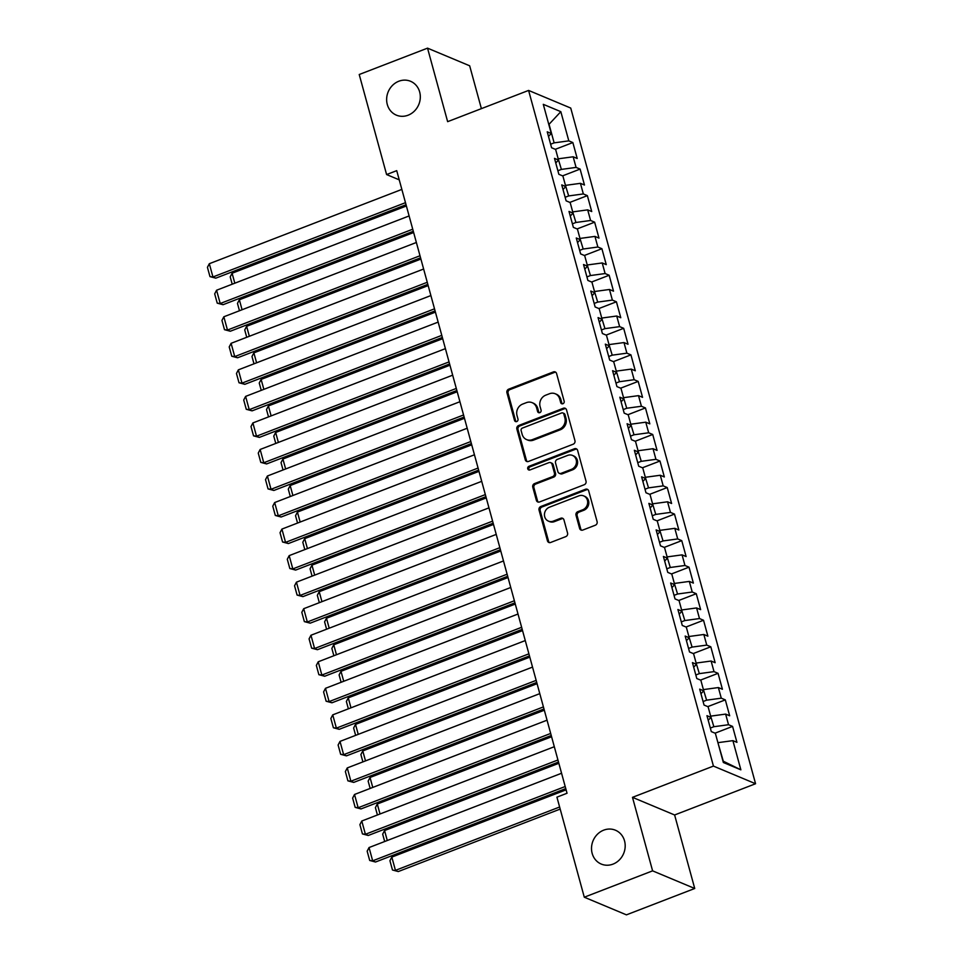 <?xml version="1.0" encoding="UTF-8"?>
<svg xmlns="http://www.w3.org/2000/svg" width="963" height="963" viewBox="0 0 963 963"><rect width="100%" height="100%" fill="white"/><g stroke="black" fill="none" stroke-linecap="round" stroke-linejoin="round"><path stroke-width="1.44" d="M562.922 403.738A1.974 1.782 -67.3 0 0 564.162 401.234L556.59 373.56A2.817 2.54 -67.3 0 0 553.4 371.911L508.705 389.16A2.817 2.54 -67.3 0 0 506.935 392.723L514.507 420.41A1.974 1.782 -67.3 0 0 516.734 421.553A1.974 1.782 -67.3 0 0 517.974 419.061L516.999 415.486A9.004 8.125 -67.3 0 1 522.668 404.075L526.388 402.642A9.004 8.125 -67.3 0 1 532.154 402.666A9.004 8.125 -67.3 0 1 536.62 407.915L537.595 411.49A1.974 1.782 -67.3 0 0 539.834 412.646A1.974 1.782 -67.3 0 0 541.074 410.154L540.087 406.567A9.004 8.125 -67.3 0 1 545.756 395.167L549.488 393.735A9.004 8.125 -67.3 0 1 555.242 393.759A9.004 8.125 -67.3 0 1 559.708 398.995L560.683 402.582A1.974 1.782 -67.3 0 0 562.922 403.738M603.705 830.154A18.357 16.564 -67.3 0 0 591.559 847.055A18.357 16.564 -67.3 0 0 601.261 864.064A18.357 16.564 -67.3 0 0 612.998 864.124A18.357 16.564 -67.3 0 0 625.143 847.223A18.357 16.564 -67.3 0 0 615.441 830.214A18.357 16.564 -67.3 0 0 603.705 830.154M398.826 81.229A18.357 16.564 -67.3 0 0 386.681 98.142A18.357 16.564 -67.3 0 0 396.383 115.151A18.357 16.564 -67.3 0 0 408.119 115.199A18.357 16.564 -67.3 0 0 420.265 98.298A18.357 16.564 -67.3 0 0 410.563 81.289A18.357 16.564 -67.3 0 0 398.826 81.229M579.606 528.41A2.817 2.54 -67.3 0 0 582.796 530.059L595.339 525.22A2.817 2.54 -67.3 0 0 597.108 521.657L588.694 490.913A2.817 2.54 -67.3 0 0 585.504 489.264L540.809 506.514A2.817 2.54 -67.3 0 0 539.039 510.077L547.441 540.821A2.817 2.54 -67.3 0 0 550.643 542.47L565.787 536.62A2.817 2.54 -67.3 0 0 567.556 533.057L563.957 519.9A2.817 2.54 -67.3 0 0 560.767 518.25L553.256 521.152A7.535 6.801 -67.3 0 1 548.441 521.127A7.535 6.801 -67.3 0 1 544.456 514.158A7.535 6.801 -67.3 0 1 549.44 507.212L578.859 495.861A7.535 6.801 -67.3 0 1 583.674 495.885A7.535 6.801 -67.3 0 1 587.659 502.867A7.535 6.801 -67.3 0 1 582.675 509.8L577.776 511.69A2.817 2.54 -67.3 0 0 576.006 515.253L579.606 528.41L580.737 528.88A2.817 2.54 -67.3 0 0 581.604 530.204M652.601 870.853L694.732 888.488L674.618 814.975L632.486 797.34L652.601 870.853L584.288 897.203L556.927 797.159L567.038 793.247L396.72 170.656L386.596 174.556L399.236 179.852M632.486 797.34L713.439 766.091L528.591 90.426L570.734 108.061L755.57 783.738L713.439 766.091M481.392 108.638L469.667 65.797L427.536 48.15L447.639 121.663L528.591 90.426M427.536 48.15L359.223 74.512L386.596 174.556M573.178 444.208A2.817 2.54 -67.3 0 0 574.947 440.645L566.533 409.901A2.817 2.54 -67.3 0 0 563.343 408.252L518.648 425.502A2.817 2.54 -67.3 0 0 516.866 429.065L525.28 459.808A2.817 2.54 -67.3 0 0 528.482 461.446L573.178 444.208M577.619 450.407L586.022 481.151A2.817 2.54 -67.3 0 1 584.252 484.714L539.557 501.964A2.817 2.54 -67.3 0 1 536.367 500.315L532.768 487.158A2.817 2.54 -67.3 0 1 534.537 483.595L552.666 476.601A2.817 2.54 -67.3 0 0 554.435 473.038L552.04 464.31A2.817 2.54 -67.3 0 0 548.85 462.661L529.975 469.944A1.974 1.782 -67.3 0 1 527.676 468.114A1.974 1.782 -67.3 0 1 528.976 466.297L574.417 448.758A2.817 2.54 -67.3 0 1 577.619 450.407M555.326 149.313L572.853 142.56L568.808 140.863L560.827 111.672L543.288 104.329L551.269 133.52L547.237 131.823L551.582 147.748L555.627 149.446L558.54 160.063L554.495 158.365L558.853 174.291L562.886 175.988L565.799 186.593L561.754 184.908L566.112 200.834L570.156 202.519L573.057 213.136L569.013 211.439L573.37 227.364L577.415 229.062L580.316 239.679L576.271 237.981L580.629 253.907L584.673 255.604L587.574 266.209L583.53 264.524L587.887 280.45L591.932 282.135L594.833 292.752L590.788 291.055L595.146 306.98L599.191 308.678L602.092 319.295L598.059 317.597L602.405 333.523L606.449 335.22L609.35 345.825L605.318 344.14L609.675 360.066L613.708 361.751L616.621 372.368L612.576 370.671L616.934 386.596L620.966 388.294L623.88 398.911L619.835 397.213L624.193 413.139L628.237 414.836L631.138 425.441L627.094 423.756L631.451 439.682L635.496 441.367L638.397 451.984L634.352 450.287L638.71 466.212L642.754 467.91L645.655 478.527L641.611 476.829L645.968 492.755L650.013 494.452L652.914 505.057L648.869 503.372L653.227 519.298L657.272 520.983L660.173 531.6L656.14 529.903L660.486 545.828L664.53 547.526L667.443 558.143L663.399 556.445L667.756 572.371L671.789 574.068L674.702 584.673L670.657 582.988L675.015 598.914L679.059 600.599L681.96 611.216L677.916 609.519L682.273 625.444L686.318 627.142L689.219 637.759L685.175 636.062L689.532 651.987L693.577 653.684L696.478 664.289L692.433 662.604L696.791 678.53L700.835 680.215L703.736 690.832L699.692 689.135L704.049 705.06L708.094 706.758L710.995 717.375L706.95 715.678L711.308 731.603L715.353 733.3L723.345 762.491L740.872 769.834L723.297 761.215L717.941 742.738M572.853 142.56L577.21 158.486L573.166 156.788L576.067 167.406L561.393 169.404L557.878 170.752M562.597 175.856L580.111 169.091L576.067 167.406M580.111 169.091L584.469 185.016L580.424 183.331L583.337 193.936L568.664 195.934L565.137 197.295M569.855 202.399L587.37 195.633L583.337 193.936M587.37 195.633L591.727 211.559L587.683 209.862L590.596 220.479L575.922 222.477L572.407 223.837M577.114 228.929L594.64 222.176L590.596 220.479M594.64 222.176L598.986 238.102L594.953 236.404L597.854 247.022L583.181 249.02L579.666 250.368M584.372 255.472L601.899 248.707L597.854 247.022M601.899 248.707L606.257 264.632L602.212 262.947L605.113 273.552L590.439 275.55L586.924 276.911M591.631 282.015L609.158 275.249L605.113 273.552M609.158 275.249L613.515 291.175L609.471 289.478L612.372 300.095L597.698 302.093L594.183 303.453M598.89 308.545L616.416 301.792L612.372 300.095M616.416 301.792L620.774 317.718L616.729 316.02L619.63 326.638L604.957 328.636L601.442 329.984M606.148 335.088L623.675 328.323L619.63 326.638M623.675 328.323L628.032 344.248L623.988 342.563L626.889 353.168L612.215 355.166L608.7 356.527M613.419 361.631L630.934 354.866L626.889 353.168M630.934 354.866L635.291 370.791L631.246 369.094L634.148 379.711L619.474 381.709L615.959 383.069M620.678 388.161L638.192 381.408L634.148 379.711M638.192 381.408L642.55 397.334L638.505 395.637L641.418 406.254L626.744 408.252L623.217 409.6M627.936 414.704L645.451 407.939L641.418 406.254M645.451 407.939L649.808 423.864L645.764 422.179L648.677 432.784L634.003 434.782L630.488 436.143M635.195 441.247L652.721 434.482L648.677 432.784M652.721 434.482L657.067 450.407L653.034 448.71L655.935 459.327L641.262 461.325L637.747 462.685M642.453 467.777L659.98 461.024L655.935 459.327M659.98 461.024L664.338 476.95L660.293 475.253L663.194 485.87L648.52 487.868L645.005 489.216M649.712 494.32L667.239 487.555L663.194 485.87M667.239 487.555L671.596 503.48L667.552 501.795L670.453 512.4L655.779 514.398L652.264 515.759M656.971 520.863L674.497 514.098L670.453 512.4M674.497 514.098L678.855 530.023L674.81 528.326L677.711 538.943L663.038 540.941L659.523 542.301M664.229 547.393L681.756 540.64L677.711 538.943M681.756 540.64L686.113 556.554L682.069 554.869L684.97 565.486L670.296 567.484L666.781 568.832M671.5 573.936L689.014 567.171L684.97 565.486M689.014 567.171L693.372 583.096L689.327 581.411L692.228 592.016L677.555 594.015L674.04 595.375M678.759 600.479L696.273 593.714L692.228 592.016M696.273 593.714L700.631 609.639L696.586 607.942L699.499 618.559L684.825 620.557L681.31 621.917M686.017 627.009L703.532 620.256L699.499 618.559M703.532 620.256L707.889 636.17L703.845 634.485L706.758 645.102L692.084 647.1L688.569 648.448M693.276 653.552L710.802 646.787L706.758 645.102M710.802 646.787L715.148 662.713L711.115 661.027L714.016 671.632L699.343 673.631L695.828 674.991M700.534 680.095L718.061 673.33L714.016 671.632M718.061 673.33L722.419 689.255L718.374 687.558L721.275 698.175L706.601 700.173L703.086 701.533M707.793 706.625L725.32 699.872L721.275 698.175M725.32 699.872L729.677 715.786L725.633 714.101L728.534 724.718L713.86 726.716L710.345 728.064M715.052 733.168L732.578 726.403L728.534 724.718M732.578 726.403L736.936 742.329L732.891 740.643L740.872 769.834M710.995 717.375L708.214 720.276M732.891 740.643L718.217 742.629M703.736 690.832L700.956 693.745M713.86 726.716L710.682 716.207M725.633 714.101L710.959 716.099M696.478 664.289L693.697 667.203M706.601 700.173L703.423 689.664M718.374 687.558L703.7 689.556M689.219 637.759L686.438 640.66M699.343 673.631L696.153 663.122M711.115 661.027L696.442 663.025M681.96 611.216L679.168 614.129M692.084 647.1L688.894 636.591M703.845 634.485L689.171 636.483M674.702 584.673L671.909 587.586M684.825 620.557L681.635 610.048M696.586 607.942L681.912 609.94M667.443 558.143L664.651 561.044M677.555 594.015L674.377 583.506M689.327 581.411L674.654 583.409M660.173 531.6L657.392 534.513M670.296 567.484L667.118 556.975M682.069 554.869L667.395 556.867M652.914 505.057L650.133 507.97M663.038 540.941L659.86 530.432M674.81 528.326L660.137 530.324M645.655 478.527L642.875 481.428M655.779 514.398L652.601 503.89M667.552 501.795L652.878 503.793M638.397 451.984L635.616 454.897M648.52 487.868L645.342 477.359M660.293 475.253L645.619 477.251M631.138 425.441L628.358 428.354M641.262 461.325L638.072 450.816M653.034 448.71L638.361 450.708M623.88 398.911L621.087 401.812M634.003 434.782L630.813 424.274M645.764 422.179L631.09 424.177M616.621 372.368L613.828 375.281M626.744 408.252L623.555 397.743M638.505 395.637L623.831 397.635M609.35 345.825L606.57 348.738M619.474 381.709L616.296 371.2M631.246 369.094L616.573 371.092M602.092 319.295L599.311 322.196M612.215 355.166L609.037 344.658M623.988 342.563L609.314 344.561M594.833 292.752L592.052 295.665M604.957 328.636L601.779 318.127M616.729 316.02L602.056 318.019M587.574 266.209L584.794 269.122M597.698 302.093L594.52 291.584M609.471 289.478L594.797 291.476M580.316 239.679L577.535 242.58M590.439 275.55L587.261 265.042M602.212 262.947L587.538 264.945M573.057 213.136L570.277 216.049M583.181 249.02L579.991 238.511M594.953 236.404L580.28 238.403M565.799 186.593L563.006 189.506M575.922 222.477L572.732 211.968M587.683 209.862L573.009 211.86M558.54 160.063L555.747 162.964M568.664 195.934L565.474 185.426M580.424 183.331L565.75 185.329M551.269 133.52L548.489 136.433M561.393 169.404L558.215 158.895M573.166 156.788L558.492 158.787M584.288 897.203L626.432 914.85L694.732 888.488M674.618 814.975L755.57 783.738M568.808 140.863L554.134 142.861L550.619 144.221M554.134 142.861L549.054 124.287L560.827 111.672M562.284 403.858A1.974 1.782 -67.3 0 1 561.826 403.052L560.851 399.476A9.004 8.125 -67.3 0 0 556.385 394.228L555.242 393.759M532.154 402.666L533.285 403.148A9.004 8.125 -67.3 0 1 537.751 408.384L538.738 411.971A1.974 1.782 -67.3 0 0 539.184 412.766M555.735 372.236A2.817 2.54 -67.3 0 0 554.532 372.392L509.836 389.642A2.817 2.54 -67.3 0 0 508.067 393.205L515.638 420.879A1.974 1.782 -67.3 0 0 516.096 421.674M565.678 408.577A2.817 2.54 -67.3 0 0 564.474 408.733L519.779 425.983A2.817 2.54 -67.3 0 0 518.01 429.546L526.424 460.278A2.817 2.54 -67.3 0 0 527.279 461.602M563.837 414.102A1.974 1.782 -67.3 0 0 561.61 412.958L522.367 428.09A1.974 1.782 -67.3 0 0 521.127 430.593L522.163 434.361A9.004 8.125 -67.3 0 0 526.629 439.61A9.004 8.125 -67.3 0 0 532.395 439.634L559.214 429.281A9.004 8.125 -67.3 0 0 564.872 417.882L563.837 414.102L564.98 414.584A1.974 1.782 -67.3 0 0 564.005 413.44L562.861 412.958M526.629 439.61L527.772 440.091A9.004 8.125 -67.3 0 0 533.526 440.115L532.395 439.634M564.98 414.584L566.015 418.363A9.004 8.125 -67.3 0 1 560.346 429.763L533.526 440.115M550.643 462.673L551.787 463.143A2.817 2.54 -67.3 0 1 553.183 464.78L555.567 473.507A2.817 2.54 -67.3 0 1 553.797 477.07L535.669 484.064A2.817 2.54 -67.3 0 0 533.899 487.639L537.498 500.784A2.817 2.54 -67.3 0 0 538.365 502.108M576.753 449.083A2.817 2.54 -67.3 0 0 575.561 449.24L530.119 466.778A1.974 1.782 -67.3 0 0 529.337 470.064M571.468 469.342A7.535 6.801 -67.3 0 0 576.452 462.409A7.535 6.801 -67.3 0 0 572.467 455.427A7.535 6.801 -67.3 0 0 567.652 455.403L557.288 459.399A2.817 2.54 -67.3 0 0 555.519 462.962L557.902 471.689A2.817 2.54 -67.3 0 0 561.104 473.339L571.468 469.342L572.612 469.812A7.535 6.801 -67.3 0 0 577.595 462.878A7.535 6.801 -67.3 0 0 573.611 455.896L572.467 455.427M559.298 473.327L560.442 473.808A2.817 2.54 -67.3 0 0 562.248 473.82L561.104 473.339M572.612 469.812L562.248 473.82M583.674 495.885L584.818 496.366A7.535 6.801 -67.3 0 1 588.802 503.336A7.535 6.801 -67.3 0 1 583.819 510.27L578.907 512.172A2.817 2.54 -67.3 0 0 577.138 515.735L580.737 528.88M548.441 521.127L549.572 521.609A7.535 6.801 -67.3 0 0 554.387 521.633L553.256 521.152M563.102 518.576A2.817 2.54 -67.3 0 0 561.898 518.732L554.387 521.633M587.839 489.589A2.817 2.54 -67.3 0 0 586.636 489.746L541.94 506.995A2.817 2.54 -67.3 0 0 540.171 510.559L548.585 541.29A2.817 2.54 -67.3 0 0 549.44 542.614M234.816 283.206L232.095 273.239L406.386 205.974M232.215 284.205L230.205 276.863L232.095 273.239M405.483 202.675L212.943 276.971L215.796 278.163L406.049 204.746M401.848 189.398L209.32 263.706L212.943 276.971L209.97 276.61L207.43 267.317L209.32 263.706M215.796 278.163L209.97 276.61M242.074 309.737L239.354 299.782L413.645 232.516M239.474 310.748L237.464 303.393L239.354 299.782M249.345 336.28L246.612 326.313L420.903 259.059M246.733 337.291L244.722 329.936L246.612 326.313M412.742 229.206L220.214 303.514L223.055 304.705L413.308 231.276M409.106 215.941L216.579 290.236L220.214 303.514L217.229 303.152L214.689 293.859L216.579 290.236M223.055 304.705L217.229 303.152M420 255.749L227.473 330.044L230.313 331.236L420.566 257.819M416.365 242.483L223.837 316.779L227.473 330.044L224.487 329.683L221.947 320.402L223.837 316.779M230.313 331.236L224.487 329.683M256.603 362.822L253.871 352.855L428.162 285.59M253.991 363.821L251.981 356.479L253.871 352.855M263.862 389.353L261.129 379.398L435.42 312.132M261.25 390.364L259.24 383.009L261.129 379.398M427.259 282.291L234.731 356.587L237.572 357.779L427.825 284.362M423.624 269.014L231.096 343.322L234.731 356.587L231.746 356.226L229.206 346.933L231.096 343.322M237.572 357.779L231.746 356.226M434.518 308.822L241.99 383.13L244.831 384.321L435.083 310.893M430.882 295.557L238.355 369.852L241.99 383.13L239.005 382.768L236.465 373.475L238.355 369.852M244.831 384.321L239.005 382.768M271.121 415.896L268.4 405.929L442.679 338.675M268.521 416.907L266.498 409.552L268.4 405.929M441.776 335.365L249.248 409.66L252.101 410.852L442.342 337.435M438.153 322.099L245.613 396.395L249.248 409.66L246.275 409.299L243.723 400.018L245.613 396.395M252.101 410.852L246.275 409.299M278.379 442.438L275.659 432.471L449.938 365.206M275.779 443.437L273.769 436.095L275.659 432.471M449.035 361.907L256.507 436.203L259.36 437.395L449.601 363.978M445.412 348.63L252.884 422.938L256.507 436.203L253.534 435.842L250.994 426.549L252.884 422.938M259.36 437.395L253.534 435.842M285.638 468.969L282.917 459.014L457.208 391.748M283.038 469.98L281.027 462.625L282.917 459.014M456.293 388.438L263.766 462.746L266.619 463.937L456.859 390.509M452.67 375.173L260.142 449.468L263.766 462.746L260.792 462.384L258.253 453.091L260.142 449.468M266.619 463.937L260.792 462.384M292.896 495.512L290.176 485.545L464.467 418.291M290.296 496.523L288.286 489.168L290.176 485.545M463.564 414.981L271.024 489.276L273.877 490.468L464.13 417.051M459.929 401.715L267.401 476.011L271.024 489.276L268.051 488.915L265.511 479.634L267.401 476.011M273.877 490.468L268.051 488.915M300.155 522.054L297.435 512.087L471.726 444.822M297.555 523.053L295.545 515.711L297.435 512.087M470.823 441.523L278.295 515.819L281.136 517.011L471.389 443.594M467.187 428.246L274.66 502.554L278.295 515.819L275.31 515.458L272.77 506.165L274.66 502.554M281.136 517.011L275.31 515.458M307.426 548.585L304.693 538.63L478.984 471.364M304.814 549.596L302.803 542.241L304.693 538.63M478.081 468.054L285.554 542.362L288.394 543.553L478.647 470.125M474.446 454.789L281.918 529.084L285.554 542.362L282.568 542L280.028 532.708L281.918 529.084M288.394 543.553L282.568 542M314.684 575.128L311.952 565.161L486.243 497.907M312.072 576.127L310.062 568.784L311.952 565.161M485.34 494.597L292.812 568.892L295.653 570.084L485.906 496.667M481.705 481.331L289.177 555.627L292.812 568.892L289.827 568.531L287.287 559.25L289.177 555.627M295.653 570.084L289.827 568.531M321.943 601.67L319.21 591.703L493.501 524.438M319.331 602.669L317.321 595.315L319.21 591.703M492.599 521.139L300.071 595.435L302.912 596.627L493.164 523.21M488.963 507.862L296.435 582.17L300.071 595.435L297.086 595.074L294.546 585.781L296.435 582.17M302.912 596.627L297.086 595.074M329.202 628.201L326.481 618.246L500.76 550.98M326.601 629.212L324.591 621.857L326.481 618.246M499.857 547.67L307.329 621.978L310.182 623.169L500.423 549.741M496.234 534.405L303.706 608.7L307.329 621.978L304.356 621.616L301.804 612.324L303.706 608.7M310.182 623.169L304.356 621.616M336.46 654.744L333.74 644.777L508.019 577.523M333.86 655.743L331.85 648.4L333.74 644.777M507.116 574.213L314.588 648.508L317.441 649.7L507.682 576.283M503.493 560.947L310.965 635.243L314.588 648.508L311.615 648.147L309.075 638.866L310.965 635.243M317.441 649.7L311.615 648.147M343.719 681.286L340.998 671.319L515.289 604.054M341.119 682.285L339.108 674.931L340.998 671.319M514.374 600.756L321.847 675.051L324.7 676.243L514.952 602.826M510.751 587.478L318.223 661.786L321.847 675.051L318.873 674.69L316.333 665.397L318.223 661.786M324.7 676.243L318.873 674.69M350.977 707.817L348.257 697.862L522.548 630.596M348.377 708.828L346.367 701.473L348.257 697.862M521.645 627.286L329.105 701.594L331.958 702.785L522.211 629.357M518.01 614.021L325.482 688.316L329.105 701.594L326.132 701.233L323.592 691.94L325.482 688.316M331.958 702.785L326.132 701.233M358.236 734.36L355.516 724.393L529.806 657.139M355.636 735.359L353.626 728.016L355.516 724.393M528.904 653.829L336.376 728.124L339.217 729.316L529.469 655.899M525.268 640.564L332.741 714.859L336.376 728.124L333.391 727.763L330.851 718.482L332.741 714.859M339.217 729.316L333.391 727.763M365.507 760.902L362.774 750.935L537.065 683.67M362.895 761.902L360.884 754.547L362.774 750.935M536.162 680.372L343.635 754.667L346.475 755.859L536.728 682.442M532.527 667.094L339.999 741.402L343.635 754.667L340.649 754.306L338.109 745.013L339.999 741.402M346.475 755.859L340.649 754.306M372.765 787.433L370.033 777.478L544.324 710.213M370.153 788.444L368.143 781.089L370.033 777.478M543.421 706.902L350.893 781.21L353.734 782.401L543.987 708.973M539.786 693.637L347.258 767.932L350.893 781.21L347.908 780.849L345.368 771.556L347.258 767.932M353.734 782.401L347.908 780.849M380.024 813.976L377.291 804.009L551.582 736.755M377.412 814.975L375.401 807.632L377.291 804.009M550.68 733.445L358.152 807.74L360.993 808.932L551.245 735.515M547.056 720.18L354.516 794.475L358.152 807.74L355.166 807.379L352.627 798.098L354.516 794.475M360.993 808.932L355.166 807.379M387.282 840.518L384.562 830.551L558.841 763.286M384.682 841.518L382.672 834.163L384.562 830.551M557.938 759.988L365.41 834.283L368.263 835.475L558.504 762.058M554.315 746.71L361.787 821.018L365.41 834.283L362.437 833.922L359.897 824.629L361.787 821.018M368.263 835.475L362.437 833.922M559.611 807.006L395.444 870.359L391.821 857.094L566.1 789.829M398.297 871.551L392.471 869.998L398.297 871.551L560.189 809.076M392.471 869.998L389.931 860.705L391.821 857.094M565.197 786.518L372.669 860.826L375.522 862.017L565.763 788.589M561.573 773.253L369.046 847.548L372.669 860.826L369.696 860.465L367.156 851.172L369.046 847.548M375.522 862.017L369.696 860.465M560.851 399.476L559.708 398.995M538.738 411.971L537.595 411.49M537.751 408.384L536.62 407.915M515.638 420.879L514.507 420.41M508.067 393.205L506.935 392.723M509.836 389.642L508.705 389.16M554.532 372.392L553.4 371.911M561.826 403.052L560.683 402.582M526.424 460.278L525.28 459.808M518.01 429.546L516.866 429.065M519.779 425.983L518.648 425.502M564.474 408.733L563.343 408.252M560.346 429.763L559.214 429.281M566.015 418.363L564.872 417.882M537.498 500.784L536.367 500.315M533.899 487.639L532.768 487.158M535.669 484.064L534.537 483.595M553.797 477.07L552.666 476.601M555.567 473.507L554.435 473.038M553.183 464.78L552.04 464.31M530.119 466.778L528.976 466.297M575.561 449.24L574.417 448.758M577.138 515.735L576.006 515.253M578.907 512.172L577.776 511.69M583.819 510.27L582.675 509.8M561.898 518.732L560.767 518.25M548.585 541.29L547.441 540.821M540.171 510.559L539.039 510.077M541.94 506.995L540.809 506.514M586.636 489.746L585.504 489.264"/></g></svg>
